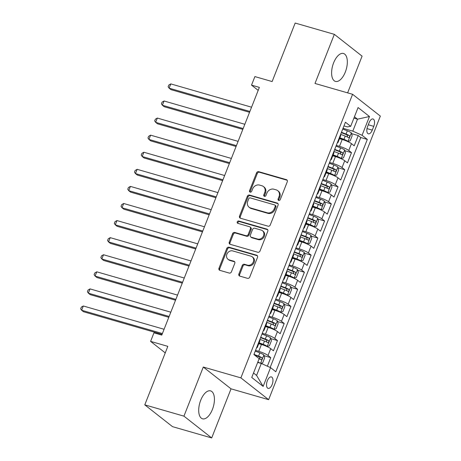 <?xml version="1.0" encoding="UTF-8"?>
<svg xmlns="http://www.w3.org/2000/svg" width="461" height="461" viewBox="0 0 461 461"><rect width="100%" height="100%" fill="white"/><g stroke="black" fill="none" stroke-linecap="round" stroke-linejoin="round"><path stroke-width="0.69" d="M278.726 200.454A1.279 1.101 -51.8 0 0 280.265 199.596L287.284 181.778A1.827 1.573 -51.8 0 0 286.402 179.657L258.725 171.676A1.827 1.573 -51.8 0 0 256.529 172.91L249.51 190.727A1.279 1.101 -51.8 0 0 251.66 191.344L252.57 189.039A5.849 5.025 -51.8 0 1 259.606 185.091L261.911 185.76A5.849 5.025 -51.8 0 1 263.41 186.526A5.849 5.025 -51.8 0 1 264.718 192.542L263.807 194.847A1.279 1.101 -51.8 0 0 265.962 195.47L266.873 193.165A5.849 5.025 -51.8 0 1 273.903 189.217L276.214 189.88A5.849 5.025 -51.8 0 1 277.712 190.647A5.849 5.025 -51.8 0 1 279.02 196.668L278.11 198.973A1.279 1.101 -51.8 0 0 278.726 200.454M212.417 409.437A14.527 7.024 106.1 0 0 210.591 390.882A14.527 7.024 106.1 0 0 200.714 400.246A14.527 7.024 106.1 0 0 202.54 418.801A14.527 7.024 106.1 0 0 212.417 409.437M345.318 72.049A14.527 7.024 106.1 0 0 343.491 53.493A14.527 7.024 106.1 0 0 333.614 62.857A14.527 7.024 106.1 0 0 335.441 81.413A14.527 7.024 106.1 0 0 345.318 72.049M272.146 384.537A5.958 2.881 106.1 0 0 271.396 376.925A5.958 2.881 106.1 0 0 267.345 380.769A5.958 2.881 106.1 0 0 268.095 388.381A5.958 2.881 106.1 0 0 272.146 384.537M238.89 273.978A1.827 1.573 -51.8 0 0 239.766 276.099L247.534 278.34A1.827 1.573 -51.8 0 0 249.729 277.101L257.526 257.319A1.827 1.573 -51.8 0 0 256.65 255.198L228.967 247.217A1.827 1.573 -51.8 0 0 226.772 248.45L218.975 268.239A1.827 1.573 -51.8 0 0 219.857 270.359L229.232 273.062A1.827 1.573 -51.8 0 0 231.434 271.829L234.77 263.358A1.827 1.573 -51.8 0 0 233.888 261.237L229.238 259.9A4.892 4.201 -51.8 0 1 227.982 259.261A4.892 4.201 -51.8 0 1 227.244 253.498A4.892 4.201 -51.8 0 1 232.77 250.928L250.997 256.183A4.892 4.201 -51.8 0 1 252.248 256.823A4.892 4.201 -51.8 0 1 252.991 262.586A4.892 4.201 -51.8 0 1 247.459 265.15L244.422 264.274A1.827 1.573 -51.8 0 0 242.227 265.513L238.89 273.978L239.639 274.566A1.827 1.573 -51.8 0 0 239.726 276.087M347.623 92.868L362.087 56.144L334.34 34.345L295.173 23.05L272.128 81.557L254.893 76.589L251.527 85.129L259.364 87.388L161.788 335.095L153.957 332.836L150.591 341.376L165.245 352.89M183.939 416.15L211.691 437.95L231.036 388.836L203.289 367.037L183.939 416.15L144.777 404.856L167.827 346.349L150.591 341.376M203.289 367.037L240.884 377.876L352.59 94.298L380.342 116.097L268.636 399.675L240.884 377.876M334.34 34.345L314.996 83.458L352.59 94.298M268.077 226.19A1.827 1.573 -51.8 0 0 270.273 224.956L278.069 205.168A1.827 1.573 -51.8 0 0 277.188 203.047L249.51 195.066A1.827 1.573 -51.8 0 0 247.315 196.3L239.518 216.088A1.827 1.573 -51.8 0 0 240.394 218.209L268.077 226.19M267.795 231.243L260.004 251.032A1.827 1.573 -51.8 0 1 257.803 252.265L230.125 244.284A1.827 1.573 -51.8 0 1 229.25 242.163L232.586 233.692A1.827 1.573 -51.8 0 1 234.782 232.459L246.007 235.698A1.827 1.573 -51.8 0 0 248.202 234.465L250.415 228.846A1.827 1.573 -51.8 0 0 249.539 226.726L237.853 223.355A1.279 1.101 -51.8 0 1 238.781 221.009L266.919 229.123A1.827 1.573 -51.8 0 1 267.795 231.243M211.691 437.95L172.529 426.656L144.777 404.856M267.374 366.201L270.751 357.632L264.101 355.719M255.544 350.395L258.748 351.322A7.451 1.256 21.5 0 1 268.014 355.483L270.705 348.649L273.442 350.798L277.482 340.552L270.832 338.633M262.269 333.315L265.478 334.237A7.451 1.256 21.5 0 1 274.744 338.403L277.436 331.568L280.173 333.718L284.207 323.466L277.562 321.553M268.999 316.229L272.203 317.151A7.451 1.256 21.5 0 1 281.469 321.317L284.16 314.483L286.898 316.632L290.937 306.386L284.287 304.467M275.73 299.149L278.934 300.071A7.451 1.256 21.5 0 1 288.2 304.237L290.891 297.403L293.628 299.552L297.668 289.301L291.018 287.382M282.46 282.063L285.664 282.985A7.451 1.256 21.5 0 1 294.931 287.151L297.622 280.317L300.359 282.466L304.398 272.221L297.748 270.302M289.185 264.983L292.395 265.905A7.451 1.256 21.5 0 1 301.661 270.065L304.352 263.237L307.089 265.386L311.123 255.135L304.479 253.216M295.916 247.897L299.12 248.819A7.451 1.256 21.5 0 1 308.386 252.985L311.077 246.151L313.82 248.3L317.854 238.055L311.204 236.136M302.647 230.811L305.85 231.739A7.451 1.256 21.5 0 1 315.117 235.899L317.808 229.071L320.545 231.22L324.584 220.969L317.934 219.05M309.377 213.731L312.581 214.653A7.451 1.256 21.5 0 1 321.847 218.819L324.538 211.985L327.275 214.135L331.315 203.889L324.665 201.97M316.102 196.645L319.312 197.573A7.451 1.256 21.5 0 1 328.578 201.734L331.269 194.905L334.006 197.054L338.04 186.803L331.396 184.884M322.833 179.565L326.036 180.487A7.451 1.256 21.5 0 1 335.303 184.654L337.999 177.819L340.737 179.969L344.77 169.723L338.12 167.804M329.563 162.479L332.767 163.407A7.451 1.256 21.5 0 1 342.033 167.568L344.724 160.739L347.461 162.889L351.501 152.637L348.764 150.488A7.451 1.256 -158.5 0 0 339.498 146.321L336.294 145.399M344.851 150.718L351.501 152.637M270.705 348.649A7.451 1.256 -158.5 0 0 261.439 344.488L258.754 343.71M277.436 331.568A7.451 1.256 -158.5 0 0 268.169 327.402L265.478 326.63M284.16 314.483A7.451 1.256 -158.5 0 0 274.894 310.322L272.209 309.544M290.891 297.403A7.451 1.256 -158.5 0 0 281.625 293.236L278.94 292.464M297.622 280.317A7.451 1.256 -158.5 0 0 288.356 276.156L285.67 275.378M304.352 263.237A7.451 1.256 -158.5 0 0 295.086 259.07L292.395 258.298M311.077 246.151A7.451 1.256 -158.5 0 0 301.811 241.99L299.126 241.212M317.808 229.071A7.451 1.256 -158.5 0 0 308.542 224.905L305.856 224.132M324.538 211.985A7.451 1.256 -158.5 0 0 315.272 207.825L312.587 207.047M331.269 194.905A7.451 1.256 -158.5 0 0 322.003 190.739L319.312 189.967M337.999 177.819A7.451 1.256 -158.5 0 0 328.728 173.653L326.042 172.881M344.724 160.739A7.451 1.256 -158.5 0 0 335.458 156.573L332.773 155.801M369.1 122.701L367.619 126.458A5.774 2.795 106.1 0 0 368.345 133.834A5.774 2.795 106.1 0 0 372.269 130.111L373.75 126.354A5.774 2.795 106.1 0 0 373.024 118.978A5.774 2.795 106.1 0 0 369.1 122.701M253.51 373.012L256.581 375.427L261.289 363.464L270.555 367.63L275.805 371.756L367.325 139.424L362.069 135.304L352.803 131.137L343.019 128.314M270.555 367.63L263.15 386.422L251.752 377.467L259.157 358.675L253.907 354.549L345.422 122.223L350.671 126.343L358.076 107.551L369.474 116.512L362.069 135.304M270.169 367.457L360.744 137.528L358.232 135.551L354.192 145.803L351.455 143.653A7.451 1.256 -158.5 0 0 342.189 139.487L339.503 138.715M337.36 142.691A7.451 1.256 -158.5 0 0 338.028 142.455A7.451 1.256 -158.5 0 0 337.7 141.821M338.028 142.455L340.719 135.62A7.451 1.256 -158.5 0 0 340.391 134.987M342.033 167.568L344.77 169.723M335.303 184.654L338.04 186.803M328.578 201.734L331.315 203.889M321.847 218.819L324.584 220.969M315.117 235.899L317.854 238.055M308.386 252.985L311.123 255.135M301.661 270.065L304.398 272.221M294.931 287.151L297.668 289.301M288.2 304.237L290.937 306.386M281.469 321.317L284.207 323.466M274.744 338.403L277.482 340.552M268.014 355.483L270.751 357.632M261.289 363.464L257.676 362.427M352.803 131.137L357.517 119.18L354.446 116.766M353.904 118.137L357.517 119.18L369.474 116.512M343.969 125.905L347.404 126.896L350.671 126.343M231.036 388.836L268.636 399.675M251.527 85.129L258.189 90.368M351.582 133.638L358.232 135.551M360.744 137.528L367.325 139.424M330.969 158.907A7.451 1.256 21.5 0 1 331.298 159.535L333.989 152.706A7.451 1.256 -158.5 0 0 333.66 152.072M324.244 175.987A7.451 1.256 21.5 0 1 324.573 176.621L327.264 169.786A7.451 1.256 -158.5 0 0 326.935 169.152M331.298 159.535A7.451 1.256 21.5 0 1 330.629 159.777M317.514 193.073A7.451 1.256 21.5 0 1 317.842 193.706L320.533 186.872A7.451 1.256 -158.5 0 0 320.205 186.238M324.573 176.621A7.451 1.256 21.5 0 1 323.899 176.857M310.783 210.153A7.451 1.256 21.5 0 1 311.112 210.786L313.803 203.952A7.451 1.256 -158.5 0 0 313.474 203.324M317.842 193.706A7.451 1.256 21.5 0 1 317.168 193.943M304.053 227.238A7.451 1.256 21.5 0 1 304.381 227.872L307.072 221.038A7.451 1.256 -158.5 0 0 306.744 220.404M311.112 210.786A7.451 1.256 21.5 0 1 310.443 211.023M297.328 244.318A7.451 1.256 21.5 0 1 297.656 244.952L300.347 238.118A7.451 1.256 -158.5 0 0 300.019 237.49M304.381 227.872A7.451 1.256 21.5 0 1 303.713 228.109M290.597 261.404A7.451 1.256 21.5 0 1 290.926 262.038L293.617 255.204A7.451 1.256 -158.5 0 0 293.288 254.57M297.656 244.952A7.451 1.256 21.5 0 1 296.982 245.189M283.867 278.484A7.451 1.256 21.5 0 1 284.195 279.118L286.886 272.284A7.451 1.256 -158.5 0 0 286.558 271.656M290.926 262.038A7.451 1.256 21.5 0 1 290.251 262.274M277.136 295.57A7.451 1.256 21.5 0 1 277.464 296.204L280.155 289.37A7.451 1.256 -158.5 0 0 279.827 288.736M284.195 279.118A7.451 1.256 21.5 0 1 283.527 279.36M270.411 312.65A7.451 1.256 21.5 0 1 270.74 313.284L273.431 306.45A7.451 1.256 -158.5 0 0 273.102 305.822M277.464 296.204A7.451 1.256 21.5 0 1 276.796 296.44M263.68 329.736A7.451 1.256 21.5 0 1 264.009 330.37L266.7 323.536A7.451 1.256 -158.5 0 0 266.372 322.902M270.74 313.284A7.451 1.256 21.5 0 1 270.065 313.526M256.95 346.822A7.451 1.256 21.5 0 1 257.278 347.45L259.969 340.616A7.451 1.256 -158.5 0 0 259.641 339.988M264.009 330.37A7.451 1.256 21.5 0 1 263.335 330.606M257.278 347.45A7.451 1.256 21.5 0 1 256.61 347.692M263.15 386.422L256.581 375.427M278.847 200.483A1.279 1.101 -51.8 0 1 278.859 199.561L279.769 197.256A5.849 5.025 -51.8 0 0 278.461 191.234L277.712 190.647M263.41 186.526L264.159 187.114A5.849 5.025 -51.8 0 1 265.467 193.13L264.562 195.441A1.279 1.101 -51.8 0 0 264.551 196.363M287.197 180.257A1.827 1.573 -51.8 0 0 287.151 180.245L259.474 172.264A1.827 1.573 -51.8 0 0 257.278 173.497L250.26 191.315A1.279 1.101 -51.8 0 0 250.248 192.237M277.983 203.653A1.827 1.573 -51.8 0 0 277.943 203.635L250.26 195.654A1.827 1.573 -51.8 0 0 248.064 196.887L240.267 216.676A1.827 1.573 -51.8 0 0 240.354 218.197M275.188 206.39A1.279 1.101 -51.8 0 0 274.572 204.909L250.277 197.902A1.279 1.101 -51.8 0 0 248.738 198.766L247.782 201.198A5.849 5.025 -51.8 0 0 249.09 207.22A5.849 5.025 -51.8 0 0 250.588 207.98L267.196 212.769A5.849 5.025 -51.8 0 0 274.232 208.821L275.188 206.39L275.937 206.983A1.279 1.101 -51.8 0 0 275.649 205.664L274.9 205.076M249.09 207.22L249.839 207.807A5.849 5.025 -51.8 0 0 251.337 208.574L250.588 207.98M275.937 206.983L274.981 209.415A5.849 5.025 -51.8 0 1 267.945 213.362L251.337 208.574M250.012 226.968L250.761 227.555A1.827 1.573 -51.8 0 1 251.17 229.434L248.957 235.052A1.827 1.573 -51.8 0 1 246.756 236.286L235.531 233.047A1.827 1.573 -51.8 0 0 233.335 234.286L229.999 242.751A1.827 1.573 -51.8 0 0 230.085 244.272M267.708 229.722A1.827 1.573 -51.8 0 0 267.668 229.711L239.53 221.597A1.279 1.101 -51.8 0 0 237.985 223.395M257.653 239.057A4.892 4.201 -51.8 0 0 263.185 236.487A4.892 4.201 -51.8 0 0 262.442 230.725A4.892 4.201 -51.8 0 0 261.191 230.085L254.772 228.235A1.827 1.573 -51.8 0 0 252.57 229.469L250.358 235.087A1.827 1.573 -51.8 0 0 251.233 237.208L257.653 239.057L258.408 239.645A4.892 4.201 -51.8 0 0 263.934 237.075A4.892 4.201 -51.8 0 0 263.191 231.313L262.442 230.725M250.767 236.966L251.516 237.553A1.827 1.573 -51.8 0 0 251.983 237.795L251.233 237.208M258.408 239.645L251.983 237.795M252.248 256.823L252.997 257.411A4.892 4.201 -51.8 0 1 253.74 263.173A4.892 4.201 -51.8 0 1 248.208 265.743L245.171 264.868A1.827 1.573 -51.8 0 0 242.976 266.101L239.639 274.566M227.982 259.261L228.737 259.848A4.892 4.201 -51.8 0 0 229.987 260.488L229.238 259.9M234.684 261.842A1.827 1.573 -51.8 0 0 234.643 261.831L229.987 260.488M257.44 255.797A1.827 1.573 -51.8 0 0 257.399 255.786L229.716 247.805A1.827 1.573 -51.8 0 0 227.521 249.038L219.724 268.826A1.827 1.573 -51.8 0 0 219.811 270.342M339.722 138.15L343.912 139.764A2.512 0.421 -158.5 0 1 345.946 140.778L347.98 141.366L350.158 140.836L352.175 135.713L351.345 132.826A4.938 0.83 -158.5 0 0 347.323 130.797L342.736 129.034M347.98 141.366A4.938 0.83 -158.5 0 0 343.958 139.343L339.872 137.77M251.562 107.194L170.789 83.902L169.106 88.172L170.985 89.647L249.551 112.3M340.65 134.33L345.237 136.093A4.938 0.83 21.5 0 1 348.504 137.62C349.611 137.47 349.876 136.784 349.311 135.574A4.938 0.83 -158.5 0 0 346.044 134.047L341.457 132.278M341.307 132.659L345.998 134.468A2.512 0.421 21.5 0 1 347.058 134.923L347.444 136.519M170.789 83.902L168.812 85.037L168.138 86.749L169.106 88.172L249.879 111.464M332.998 155.23L337.187 156.844A2.512 0.421 -158.5 0 1 339.215 157.864L341.255 158.446L343.428 157.921L345.445 152.793L344.621 149.906A4.938 0.83 -158.5 0 0 340.593 147.883L336.011 146.12M341.255 158.446A4.938 0.83 -158.5 0 0 337.227 156.423L333.147 154.85M244.831 124.274L164.058 100.988L162.381 105.258L164.254 106.733L242.82 129.385M333.925 151.415L338.507 153.179A4.938 0.83 21.5 0 1 341.774 154.706C342.88 154.55 343.151 153.865 342.586 152.654A4.938 0.83 -158.5 0 0 339.313 151.127L334.732 149.364M334.582 149.744L339.273 151.548A2.512 0.421 21.5 0 1 340.327 152.003L340.719 153.599M164.058 100.988L162.082 102.123L161.408 103.829L162.381 105.258L243.149 128.55M326.267 172.316L330.456 173.93A2.512 0.421 -158.5 0 1 332.485 174.944L334.525 175.532L336.697 175.001L338.714 169.879L337.89 166.991A4.938 0.83 -158.5 0 0 333.862 164.963L329.281 163.2M334.525 175.532A4.938 0.83 -158.5 0 0 330.502 173.509L326.417 171.936M238.107 141.36L157.334 118.068L155.651 122.338L157.524 123.813L236.09 146.465M327.195 168.495L331.776 170.259A4.938 0.83 21.5 0 1 335.049 171.786C336.15 171.636 336.421 170.95 335.856 169.74A4.938 0.83 -158.5 0 0 332.588 168.213L328.002 166.444M327.852 166.824L332.542 168.634A2.512 0.421 21.5 0 1 333.603 169.089L333.989 170.685M157.334 118.068L155.351 119.203L154.683 120.915L155.651 122.338L236.424 145.63M319.536 189.396L323.726 191.01A2.512 0.421 -158.5 0 1 325.76 192.03L327.794 192.612L329.967 192.087L331.989 186.959L331.159 184.072A4.938 0.83 -158.5 0 0 327.137 182.049L322.55 180.286M327.794 192.612A4.938 0.83 -158.5 0 0 323.772 190.589L319.686 189.016M231.376 158.446L150.603 135.154L148.92 139.424L150.793 140.899L229.365 163.551M320.464 185.581L325.051 187.345A4.938 0.83 21.5 0 1 328.318 188.872C329.419 188.716 329.69 188.036 329.125 186.82A4.938 0.83 -158.5 0 0 325.858 185.293L321.271 183.53M321.121 183.91L325.812 185.714A2.512 0.421 21.5 0 1 326.872 186.169L327.258 187.765M150.603 135.154L148.626 136.289L147.952 137.995L148.92 139.424L229.693 162.716M312.806 206.482L316.995 208.095A2.512 0.421 -158.5 0 1 319.029 209.11L321.063 209.697L323.242 209.167L325.259 204.044L324.429 201.157A4.938 0.83 -158.5 0 0 320.407 199.129L315.82 197.366M321.063 209.697A4.938 0.83 -158.5 0 0 317.041 207.675L312.956 206.102M224.645 175.526L143.872 152.234L142.19 156.51L144.068 157.979L222.634 180.631M313.734 202.661L318.32 204.425A4.938 0.83 21.5 0 1 321.588 205.952C322.694 205.802 322.959 205.116 322.395 203.906A4.938 0.83 -158.5 0 0 319.127 202.379L314.54 200.61M314.39 200.99L319.081 202.8A2.512 0.421 21.5 0 1 320.141 203.255L320.528 204.851M143.872 152.234L141.896 153.375L141.222 155.08L142.19 156.51L222.963 179.796M306.081 223.562L310.27 225.175A2.512 0.421 -158.5 0 1 312.299 226.195L314.339 226.783L316.511 226.253L318.528 221.124L317.704 218.237A4.938 0.83 -158.5 0 0 313.676 216.215L309.089 214.451M314.339 226.783A4.938 0.83 -158.5 0 0 310.311 224.755L306.231 223.182M217.915 192.612L137.142 169.32L135.465 173.59L137.338 175.065L215.904 197.717M307.003 219.747L311.59 221.511A4.938 0.83 21.5 0 1 314.857 223.038C315.964 222.882 316.234 222.202 315.67 220.986A4.938 0.83 -158.5 0 0 312.397 219.459L307.815 217.696M307.666 218.076L312.356 219.88A2.512 0.421 21.5 0 1 313.411 220.335L313.803 221.937M137.142 169.32L135.165 170.455L134.491 172.16L135.465 173.59L216.232 196.882M299.35 240.648L303.54 242.261A2.512 0.421 -158.5 0 1 305.568 243.275L307.608 243.863L309.78 243.333L311.797 238.21L310.973 235.323A4.938 0.83 -158.5 0 0 306.945 233.295L302.364 231.531M307.608 243.863A4.938 0.83 -158.5 0 0 303.58 241.841L299.5 240.267M211.19 209.692L130.417 186.4L128.734 190.675L130.607 192.145L209.173 214.803M300.278 236.827L304.859 238.591A4.938 0.83 21.5 0 1 308.132 240.118C309.233 239.968 309.504 239.282 308.939 238.072A4.938 0.83 -158.5 0 0 305.666 236.545L301.085 234.782M300.935 235.156L305.626 236.966A2.512 0.421 21.5 0 1 306.686 237.421L307.072 239.017M130.417 186.4L128.435 187.541L127.766 189.246L128.734 190.675L209.507 213.962M292.62 257.728L296.809 259.341A2.512 0.421 -158.5 0 1 298.843 260.361L300.877 260.949L303.05 260.419L305.073 255.29L304.243 252.403A4.938 0.83 -158.5 0 0 300.22 250.381L295.634 248.617M300.877 260.949A4.938 0.83 -158.5 0 0 296.855 258.921L292.77 257.353M204.459 226.777L123.686 203.485L122.004 207.755L123.876 209.231L202.448 231.883M293.548 253.913L298.134 255.676A4.938 0.83 21.5 0 1 301.402 257.203C302.502 257.048 302.773 256.368 302.209 255.152A4.938 0.83 -158.5 0 0 298.941 253.625L294.354 251.862M294.204 252.242L298.895 254.046A2.512 0.421 21.5 0 1 299.955 254.501L300.342 256.103M123.686 203.485L121.71 204.621L121.036 206.332L122.004 207.755L202.777 231.047M285.889 274.814L290.078 276.427A2.512 0.421 -158.5 0 1 292.113 277.441L294.147 278.029L296.325 277.499L298.342 272.376L297.512 269.489A4.938 0.83 -158.5 0 0 293.49 267.461L288.903 265.697M294.147 278.029A4.938 0.83 -158.5 0 0 290.125 276.006L286.039 274.433M197.729 243.857L116.956 220.565L115.273 224.841L117.152 226.311L195.718 248.969M286.817 270.993L291.404 272.756A4.938 0.83 21.5 0 1 294.671 274.289C295.778 274.134 296.043 273.448 295.478 272.238A4.938 0.83 -158.5 0 0 292.211 270.711L287.624 268.947M287.474 269.322L292.165 271.131A2.512 0.421 21.5 0 1 293.225 271.587L293.611 273.183M116.956 220.565L114.979 221.706L114.305 223.412L115.273 224.841L196.046 248.127M279.164 291.899L283.354 293.507A2.512 0.421 -158.5 0 1 285.382 294.527L287.422 295.115L289.594 294.585L291.611 289.456L290.782 286.569A4.938 0.83 -158.5 0 0 286.759 284.546L282.172 282.783M287.422 295.115A4.938 0.83 -158.5 0 0 283.394 293.087L279.314 291.519M190.998 260.943L110.225 237.651L108.542 241.921L110.421 243.396L188.987 266.049M280.086 288.079L284.673 289.842A4.938 0.83 21.5 0 1 287.941 291.369C289.047 291.214 289.318 290.534 288.753 289.318A4.938 0.83 -158.5 0 0 285.48 287.791L280.899 286.027M280.749 286.408L285.44 288.211A2.512 0.421 21.5 0 1 286.494 288.672L286.886 290.269M110.225 237.651L108.249 238.786L107.574 240.498L108.542 241.921L189.315 265.213M272.434 308.979L276.623 310.593A2.512 0.421 -158.5 0 1 278.651 311.607L280.691 312.195L282.864 311.665L284.881 306.542L284.057 303.655A4.938 0.83 -158.5 0 0 280.029 301.632L275.447 299.863M280.691 312.195A4.938 0.83 -158.5 0 0 276.663 310.172L272.584 308.599M184.267 278.023L103.5 254.737L101.818 259.007L103.69 260.477L182.256 283.135M273.361 305.159L277.943 306.928A4.938 0.83 21.5 0 1 281.216 308.455C282.316 308.3 282.587 307.614 282.023 306.404A4.938 0.83 -158.5 0 0 278.749 304.877L274.168 303.113M274.018 303.494L278.709 305.297A2.512 0.421 21.5 0 1 279.769 305.752L280.155 307.349M103.5 254.737L101.518 255.872L100.844 257.578L101.818 259.007L182.591 282.293M265.703 326.065L269.892 327.673A2.512 0.421 -158.5 0 1 271.927 328.693L273.961 329.281L276.133 328.751L278.156 323.622L277.326 320.735A4.938 0.83 -158.5 0 0 273.304 318.712L268.717 316.949M273.961 329.281A4.938 0.83 -158.5 0 0 269.939 327.252L265.853 325.685M177.543 295.109L96.77 271.817L95.087 276.087L96.96 277.562L175.532 300.215M266.631 322.245L271.218 324.008A4.938 0.83 21.5 0 1 274.485 325.535C275.586 325.38 275.857 324.7 275.292 323.484A4.938 0.83 -158.5 0 0 272.025 321.957L267.438 320.193M267.288 320.574L271.978 322.377A2.512 0.421 21.5 0 1 273.039 322.838L273.425 324.435M96.77 271.817L94.793 272.952L94.119 274.664L95.087 276.087L175.86 299.379M258.973 343.145L263.162 344.759A2.512 0.421 -158.5 0 1 265.196 345.773L267.23 346.361L269.408 345.831L271.425 340.708L270.595 337.821A4.938 0.83 -158.5 0 0 266.573 335.798L261.986 334.029M267.23 346.361A4.938 0.83 -158.5 0 0 263.208 344.338L259.122 342.765M170.812 312.189L90.039 288.903L88.356 293.173L90.235 294.642L168.801 317.301M259.9 339.325L264.487 341.094A4.938 0.83 21.5 0 1 267.755 342.621C268.861 342.465 269.126 341.78 268.561 340.57A4.938 0.83 -158.5 0 0 265.294 339.042L260.707 337.279M260.557 337.659L265.248 339.463A2.512 0.421 21.5 0 1 266.308 339.918L266.694 341.515M90.039 288.903L88.063 290.038L87.388 291.744L88.356 293.173L169.129 316.459M260.891 363.349L262.678 362.916L264.695 357.788L263.865 354.901A4.938 0.83 -158.5 0 0 259.843 352.878L255.256 351.115M259.981 363.089A4.938 0.83 -158.5 0 0 257.849 361.989M164.081 329.275L83.308 305.983L81.626 310.253L83.504 311.728L162.07 334.381M259.128 358.744A4.938 0.83 21.5 0 1 261.024 359.701C262.13 359.545 262.401 358.865 261.831 357.65A4.938 0.83 -158.5 0 0 258.563 356.123L253.982 354.359M254.449 354.982L258.523 356.543A2.512 0.421 21.5 0 1 259.578 357.004L259.969 358.6M83.308 305.983L81.332 307.118L80.658 308.83L81.626 310.253L162.399 333.545M258.748 351.322L261.439 344.488M265.478 334.237L268.169 327.402M272.203 317.151L274.894 310.322M278.934 300.071L281.625 293.236M285.664 282.985L288.356 276.156M292.395 265.905L295.086 259.07M299.12 248.819L301.811 241.99M305.85 231.739L308.542 224.905M312.581 214.653L315.272 207.825M319.312 197.573L322.003 190.739M326.036 180.487L328.728 173.653M332.767 163.407L335.458 156.573M339.498 146.321L342.189 139.487M348.764 150.488L351.455 143.653M368.281 124.775L373.75 126.354M367.002 128.596L372.269 130.111M279.769 197.256L279.02 196.668M264.562 195.441L263.807 194.847M265.467 193.13L264.718 192.542M250.26 191.315L249.51 190.727M257.278 173.497L256.529 172.91M259.474 172.264L258.725 171.676M287.151 180.245L286.402 179.657M278.859 199.561L278.11 198.973M240.267 216.676L239.518 216.088M248.064 196.887L247.315 196.3M250.26 195.654L249.51 195.066M277.943 203.635L277.188 203.047M267.945 213.362L267.196 212.769M274.981 209.415L274.232 208.821M229.999 242.751L229.25 242.163M233.335 234.286L232.586 233.692M235.531 233.047L234.782 232.459M246.756 236.286L246.007 235.698M248.957 235.052L248.202 234.465M251.17 229.434L250.415 228.846M239.53 221.597L238.781 221.009M267.668 229.711L266.919 229.123M242.976 266.101L242.227 265.513M245.171 264.868L244.422 264.274M248.208 265.743L247.459 265.15M234.643 261.831L233.888 261.237M219.724 268.826L218.975 268.239M227.521 249.038L226.772 248.45M229.716 247.805L228.967 247.217M257.399 255.786L256.65 255.198M348.038 141.354L351.368 132.895M346.044 134.047L347.323 130.797M343.958 139.343L345.237 136.093M347.058 134.923L349.311 135.574M341.307 158.434L344.638 149.981M339.313 151.127L340.593 147.883M337.227 156.423L338.507 153.179M340.327 152.003L342.586 152.654M334.577 175.52L337.913 167.061M332.588 168.213L333.862 164.963M330.502 173.509L331.776 170.259M333.603 169.089L335.856 169.74M327.852 192.6L331.182 184.146M325.858 185.293L327.137 182.049M323.772 190.589L325.051 187.345M326.872 186.169L329.125 186.82M321.121 209.686L324.452 201.227M319.127 202.379L320.407 199.129M317.041 207.675L318.32 204.425M320.141 203.255L322.395 203.906M314.39 226.766L317.721 218.312M312.397 219.459L313.676 216.215M310.311 224.755L311.59 221.511M313.411 220.335L315.67 220.986M307.66 243.852L310.991 235.392M305.666 236.545L306.945 233.295M303.58 241.841L304.859 238.591M306.686 237.421L308.939 238.072M300.935 260.932L304.266 252.478M298.941 253.625L300.22 250.381M296.855 258.921L298.134 255.676M299.955 254.501L302.209 255.152M294.204 278.018L297.535 269.558M292.211 270.711L293.49 267.461M290.125 276.006L291.404 272.756M293.225 271.587L295.478 272.238M287.474 295.098L290.805 286.644M285.48 287.791L286.759 284.546M283.394 293.087L284.673 289.842M286.494 288.672L288.753 289.318M280.743 312.183L284.074 303.724M278.749 304.877L280.029 301.632M276.663 310.172L277.943 306.928M279.769 305.752L282.023 306.404M274.018 329.263L277.349 320.81M272.025 321.957L273.304 318.712M269.939 327.252L271.218 324.008M273.039 322.838L275.292 323.484M267.288 346.349L270.619 337.896M265.294 339.042L266.573 335.798M263.208 344.338L264.487 341.094M266.308 339.918L268.561 340.57M260.621 363.274L263.888 354.976M258.563 356.123L259.843 352.878M259.578 357.004L261.831 357.65"/></g></svg>

